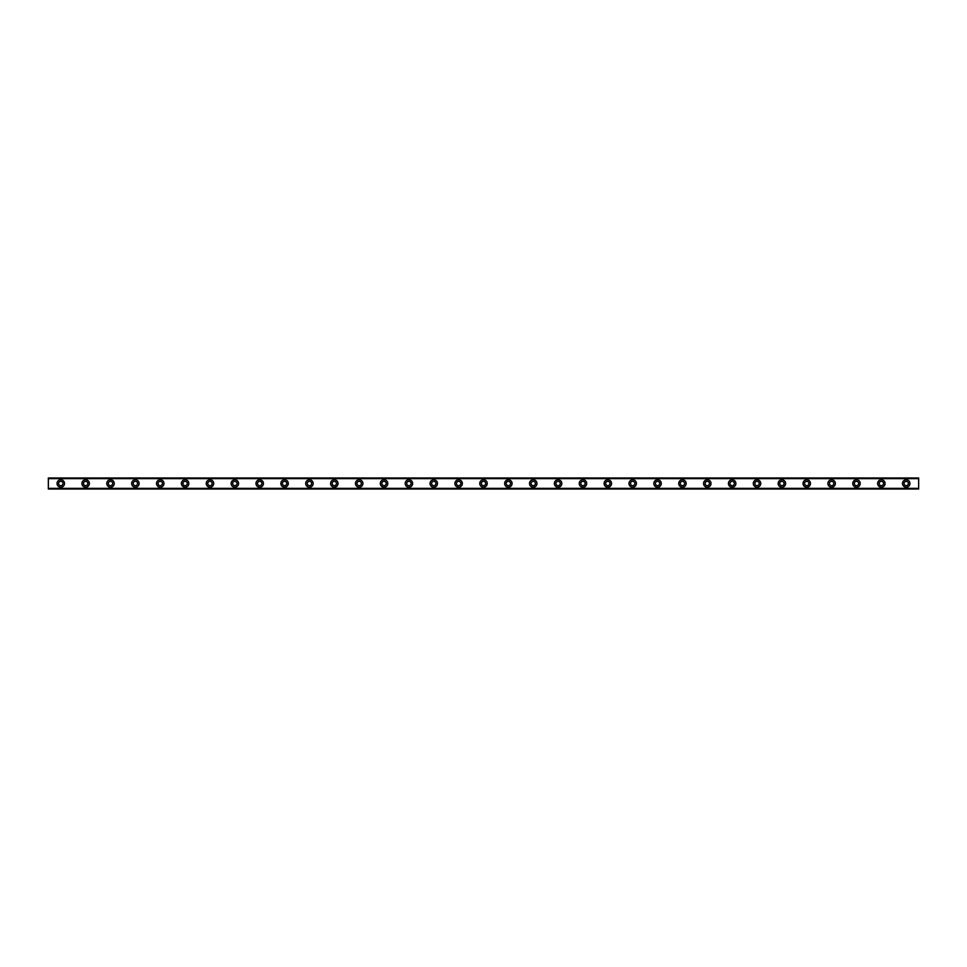 <?xml version="1.0" encoding="UTF-8"?>
<svg xmlns="http://www.w3.org/2000/svg" width="967" height="967" viewBox="0 0 967 967"><rect width="100%" height="100%" fill="white"/><g stroke="black" fill="none" stroke-linecap="round" stroke-linejoin="round"><path stroke-width="1.45" d="M60.788 485.676A2.176 2.176 0 0 1 58.612 483.5A2.176 2.176 0 0 1 60.788 481.324A2.176 2.176 0 0 1 62.964 483.5A2.176 2.176 0 0 1 60.788 485.676M906.212 485.676A2.176 2.176 0 0 1 904.036 483.5A2.176 2.176 0 0 1 906.212 481.324A2.176 2.176 0 0 1 908.388 483.5A2.176 2.176 0 0 1 906.212 485.676M881.348 485.676A2.176 2.176 0 0 1 879.172 483.5A2.176 2.176 0 0 1 881.348 481.324A2.176 2.176 0 0 1 883.524 483.5A2.176 2.176 0 0 1 881.348 485.676M856.484 485.676A2.176 2.176 0 0 1 854.308 483.5A2.176 2.176 0 0 1 856.484 481.324A2.176 2.176 0 0 1 858.66 483.5A2.176 2.176 0 0 1 856.484 485.676M831.62 485.676A2.176 2.176 0 0 1 829.444 483.5A2.176 2.176 0 0 1 831.62 481.324A2.176 2.176 0 0 1 833.796 483.5A2.176 2.176 0 0 1 831.62 485.676M806.756 485.676A2.176 2.176 0 0 1 804.58 483.5A2.176 2.176 0 0 1 806.756 481.324A2.176 2.176 0 0 1 808.932 483.5A2.176 2.176 0 0 1 806.756 485.676M781.892 485.676A2.176 2.176 0 0 1 779.716 483.5A2.176 2.176 0 0 1 781.892 481.324A2.176 2.176 0 0 1 784.068 483.5A2.176 2.176 0 0 1 781.892 485.676M757.028 485.676A2.176 2.176 0 0 1 754.852 483.5A2.176 2.176 0 0 1 757.028 481.324A2.176 2.176 0 0 1 759.204 483.5A2.176 2.176 0 0 1 757.028 485.676M732.152 485.676A2.176 2.176 0 0 1 729.976 483.5A2.176 2.176 0 0 1 732.152 481.324A2.176 2.176 0 0 1 734.328 483.5A2.176 2.176 0 0 1 732.152 485.676M707.288 485.676A2.176 2.176 0 0 1 705.112 483.5A2.176 2.176 0 0 1 707.288 481.324A2.176 2.176 0 0 1 709.464 483.5A2.176 2.176 0 0 1 707.288 485.676M682.424 485.676A2.176 2.176 0 0 1 680.248 483.5A2.176 2.176 0 0 1 682.424 481.324A2.176 2.176 0 0 1 684.6 483.5A2.176 2.176 0 0 1 682.424 485.676M657.56 485.676A2.176 2.176 0 0 1 655.384 483.5A2.176 2.176 0 0 1 657.56 481.324A2.176 2.176 0 0 1 659.736 483.5A2.176 2.176 0 0 1 657.56 485.676M632.696 485.676A2.176 2.176 0 0 1 630.52 483.5A2.176 2.176 0 0 1 632.696 481.324A2.176 2.176 0 0 1 634.872 483.5A2.176 2.176 0 0 1 632.696 485.676M607.832 485.676A2.176 2.176 0 0 1 605.656 483.5A2.176 2.176 0 0 1 607.832 481.324A2.176 2.176 0 0 1 610.008 483.5A2.176 2.176 0 0 1 607.832 485.676M582.968 485.676A2.176 2.176 0 0 1 580.792 483.5A2.176 2.176 0 0 1 582.968 481.324A2.176 2.176 0 0 1 585.144 483.5A2.176 2.176 0 0 1 582.968 485.676M558.092 485.676A2.176 2.176 0 0 1 555.916 483.5A2.176 2.176 0 0 1 558.092 481.324A2.176 2.176 0 0 1 560.268 483.5A2.176 2.176 0 0 1 558.092 485.676M533.228 485.676A2.176 2.176 0 0 1 531.052 483.5A2.176 2.176 0 0 1 533.228 481.324A2.176 2.176 0 0 1 535.404 483.5A2.176 2.176 0 0 1 533.228 485.676M508.364 485.676A2.176 2.176 0 0 1 506.188 483.5A2.176 2.176 0 0 1 508.364 481.324A2.176 2.176 0 0 1 510.54 483.5A2.176 2.176 0 0 1 508.364 485.676M483.5 485.676A2.176 2.176 0 0 1 481.324 483.5A2.176 2.176 0 0 1 483.5 481.324A2.176 2.176 0 0 1 485.676 483.5A2.176 2.176 0 0 1 483.5 485.676M458.636 485.676A2.176 2.176 0 0 1 456.46 483.5A2.176 2.176 0 0 1 458.636 481.324A2.176 2.176 0 0 1 460.812 483.5A2.176 2.176 0 0 1 458.636 485.676M433.772 485.676A2.176 2.176 0 0 1 431.596 483.5A2.176 2.176 0 0 1 433.772 481.324A2.176 2.176 0 0 1 435.948 483.5A2.176 2.176 0 0 1 433.772 485.676M408.908 485.676A2.176 2.176 0 0 1 406.732 483.5A2.176 2.176 0 0 1 408.908 481.324A2.176 2.176 0 0 1 411.084 483.5A2.176 2.176 0 0 1 408.908 485.676M384.032 485.676A2.176 2.176 0 0 1 381.856 483.5A2.176 2.176 0 0 1 384.032 481.324A2.176 2.176 0 0 1 386.208 483.5A2.176 2.176 0 0 1 384.032 485.676M359.168 485.676A2.176 2.176 0 0 1 356.992 483.5A2.176 2.176 0 0 1 359.168 481.324A2.176 2.176 0 0 1 361.344 483.5A2.176 2.176 0 0 1 359.168 485.676M334.304 485.676A2.176 2.176 0 0 1 332.128 483.5A2.176 2.176 0 0 1 334.304 481.324A2.176 2.176 0 0 1 336.48 483.5A2.176 2.176 0 0 1 334.304 485.676M309.44 485.676A2.176 2.176 0 0 1 307.264 483.5A2.176 2.176 0 0 1 309.44 481.324A2.176 2.176 0 0 1 311.616 483.5A2.176 2.176 0 0 1 309.44 485.676M284.576 485.676A2.176 2.176 0 0 1 282.4 483.5A2.176 2.176 0 0 1 284.576 481.324A2.176 2.176 0 0 1 286.752 483.5A2.176 2.176 0 0 1 284.576 485.676M259.712 485.676A2.176 2.176 0 0 1 257.536 483.5A2.176 2.176 0 0 1 259.712 481.324A2.176 2.176 0 0 1 261.888 483.5A2.176 2.176 0 0 1 259.712 485.676M234.848 485.676A2.176 2.176 0 0 1 232.672 483.5A2.176 2.176 0 0 1 234.848 481.324A2.176 2.176 0 0 1 237.024 483.5A2.176 2.176 0 0 1 234.848 485.676M209.972 485.676A2.176 2.176 0 0 1 207.796 483.5A2.176 2.176 0 0 1 209.972 481.324A2.176 2.176 0 0 1 212.148 483.5A2.176 2.176 0 0 1 209.972 485.676M185.108 485.676A2.176 2.176 0 0 1 182.932 483.5A2.176 2.176 0 0 1 185.108 481.324A2.176 2.176 0 0 1 187.284 483.5A2.176 2.176 0 0 1 185.108 485.676M160.244 485.676A2.176 2.176 0 0 1 158.068 483.5A2.176 2.176 0 0 1 160.244 481.324A2.176 2.176 0 0 1 162.42 483.5A2.176 2.176 0 0 1 160.244 485.676M135.38 485.676A2.176 2.176 0 0 1 133.204 483.5A2.176 2.176 0 0 1 135.38 481.324A2.176 2.176 0 0 1 137.556 483.5A2.176 2.176 0 0 1 135.38 485.676M110.516 485.676A2.176 2.176 0 0 1 108.34 483.5A2.176 2.176 0 0 1 110.516 481.324A2.176 2.176 0 0 1 112.692 483.5A2.176 2.176 0 0 1 110.516 485.676M85.652 485.676A2.176 2.176 0 0 1 83.476 483.5A2.176 2.176 0 0 1 85.652 481.324A2.176 2.176 0 0 1 87.828 483.5A2.176 2.176 0 0 1 85.652 485.676M60.788 479.765A3.735 3.735 0 0 0 57.053 483.5A3.735 3.735 0 0 0 60.788 487.235A3.735 3.735 0 0 0 64.511 483.5A3.735 3.735 0 0 0 60.788 479.765M906.212 479.765A3.735 3.735 0 0 0 902.489 483.5A3.735 3.735 0 0 0 906.212 487.235A3.735 3.735 0 0 0 909.947 483.5A3.735 3.735 0 0 0 906.212 479.765M881.348 479.765A3.735 3.735 0 0 0 877.625 483.5A3.735 3.735 0 0 0 881.348 487.235A3.735 3.735 0 0 0 885.083 483.5A3.735 3.735 0 0 0 881.348 479.765M856.484 479.765A3.735 3.735 0 0 0 852.761 483.5A3.735 3.735 0 0 0 856.484 487.235A3.735 3.735 0 0 0 860.219 483.5A3.735 3.735 0 0 0 856.484 479.765M831.62 479.765A3.735 3.735 0 0 0 827.885 483.5A3.735 3.735 0 0 0 831.62 487.235A3.735 3.735 0 0 0 835.355 483.5A3.735 3.735 0 0 0 831.62 479.765M806.756 479.765A3.735 3.735 0 0 0 803.021 483.5A3.735 3.735 0 0 0 806.756 487.235A3.735 3.735 0 0 0 810.479 483.5A3.735 3.735 0 0 0 806.756 479.765M781.892 479.765A3.735 3.735 0 0 0 778.157 483.5A3.735 3.735 0 0 0 781.892 487.235A3.735 3.735 0 0 0 785.615 483.5A3.735 3.735 0 0 0 781.892 479.765M757.028 479.765A3.735 3.735 0 0 0 753.293 483.5A3.735 3.735 0 0 0 757.028 487.235A3.735 3.735 0 0 0 760.751 483.5A3.735 3.735 0 0 0 757.028 479.765M732.152 479.765A3.735 3.735 0 0 0 728.429 483.5A3.735 3.735 0 0 0 732.152 487.235A3.735 3.735 0 0 0 735.887 483.5A3.735 3.735 0 0 0 732.152 479.765M707.288 479.765A3.735 3.735 0 0 0 703.565 483.5A3.735 3.735 0 0 0 707.288 487.235A3.735 3.735 0 0 0 711.023 483.5A3.735 3.735 0 0 0 707.288 479.765M682.424 479.765A3.735 3.735 0 0 0 678.701 483.5A3.735 3.735 0 0 0 682.424 487.235A3.735 3.735 0 0 0 686.159 483.5A3.735 3.735 0 0 0 682.424 479.765M657.56 479.765A3.735 3.735 0 0 0 653.825 483.5A3.735 3.735 0 0 0 657.56 487.235A3.735 3.735 0 0 0 661.295 483.5A3.735 3.735 0 0 0 657.56 479.765M632.696 479.765A3.735 3.735 0 0 0 628.961 483.5A3.735 3.735 0 0 0 632.696 487.235A3.735 3.735 0 0 0 636.419 483.5A3.735 3.735 0 0 0 632.696 479.765M607.832 479.765A3.735 3.735 0 0 0 604.097 483.5A3.735 3.735 0 0 0 607.832 487.235A3.735 3.735 0 0 0 611.555 483.5A3.735 3.735 0 0 0 607.832 479.765M582.968 479.765A3.735 3.735 0 0 0 579.233 483.5A3.735 3.735 0 0 0 582.968 487.235A3.735 3.735 0 0 0 586.691 483.5A3.735 3.735 0 0 0 582.968 479.765M558.092 479.765A3.735 3.735 0 0 0 554.369 483.5A3.735 3.735 0 0 0 558.092 487.235A3.735 3.735 0 0 0 561.827 483.5A3.735 3.735 0 0 0 558.092 479.765M533.228 479.765A3.735 3.735 0 0 0 529.505 483.5A3.735 3.735 0 0 0 533.228 487.235A3.735 3.735 0 0 0 536.963 483.5A3.735 3.735 0 0 0 533.228 479.765M508.364 479.765A3.735 3.735 0 0 0 504.641 483.5A3.735 3.735 0 0 0 508.364 487.235A3.735 3.735 0 0 0 512.099 483.5A3.735 3.735 0 0 0 508.364 479.765M483.5 479.765A3.735 3.735 0 0 0 479.765 483.5A3.735 3.735 0 0 0 483.5 487.235A3.735 3.735 0 0 0 487.235 483.5A3.735 3.735 0 0 0 483.5 479.765M458.636 479.765A3.735 3.735 0 0 0 454.901 483.5A3.735 3.735 0 0 0 458.636 487.235A3.735 3.735 0 0 0 462.359 483.5A3.735 3.735 0 0 0 458.636 479.765M433.772 479.765A3.735 3.735 0 0 0 430.037 483.5A3.735 3.735 0 0 0 433.772 487.235A3.735 3.735 0 0 0 437.495 483.5A3.735 3.735 0 0 0 433.772 479.765M408.908 479.765A3.735 3.735 0 0 0 405.173 483.5A3.735 3.735 0 0 0 408.908 487.235A3.735 3.735 0 0 0 412.631 483.5A3.735 3.735 0 0 0 408.908 479.765M384.032 479.765A3.735 3.735 0 0 0 380.309 483.5A3.735 3.735 0 0 0 384.032 487.235A3.735 3.735 0 0 0 387.767 483.5A3.735 3.735 0 0 0 384.032 479.765M359.168 479.765A3.735 3.735 0 0 0 355.445 483.5A3.735 3.735 0 0 0 359.168 487.235A3.735 3.735 0 0 0 362.903 483.5A3.735 3.735 0 0 0 359.168 479.765M334.304 479.765A3.735 3.735 0 0 0 330.581 483.5A3.735 3.735 0 0 0 334.304 487.235A3.735 3.735 0 0 0 338.039 483.5A3.735 3.735 0 0 0 334.304 479.765M309.44 479.765A3.735 3.735 0 0 0 305.705 483.5A3.735 3.735 0 0 0 309.44 487.235A3.735 3.735 0 0 0 313.175 483.5A3.735 3.735 0 0 0 309.44 479.765M284.576 479.765A3.735 3.735 0 0 0 280.841 483.5A3.735 3.735 0 0 0 284.576 487.235A3.735 3.735 0 0 0 288.299 483.5A3.735 3.735 0 0 0 284.576 479.765M259.712 479.765A3.735 3.735 0 0 0 255.977 483.5A3.735 3.735 0 0 0 259.712 487.235A3.735 3.735 0 0 0 263.435 483.5A3.735 3.735 0 0 0 259.712 479.765M234.848 479.765A3.735 3.735 0 0 0 231.113 483.5A3.735 3.735 0 0 0 234.848 487.235A3.735 3.735 0 0 0 238.571 483.5A3.735 3.735 0 0 0 234.848 479.765M209.972 479.765A3.735 3.735 0 0 0 206.249 483.5A3.735 3.735 0 0 0 209.972 487.235A3.735 3.735 0 0 0 213.707 483.5A3.735 3.735 0 0 0 209.972 479.765M185.108 479.765A3.735 3.735 0 0 0 181.385 483.5A3.735 3.735 0 0 0 185.108 487.235A3.735 3.735 0 0 0 188.843 483.5A3.735 3.735 0 0 0 185.108 479.765M160.244 479.765A3.735 3.735 0 0 0 156.521 483.5A3.735 3.735 0 0 0 160.244 487.235A3.735 3.735 0 0 0 163.979 483.5A3.735 3.735 0 0 0 160.244 479.765M135.38 479.765A3.735 3.735 0 0 0 131.645 483.5A3.735 3.735 0 0 0 135.38 487.235A3.735 3.735 0 0 0 139.115 483.5A3.735 3.735 0 0 0 135.38 479.765M110.516 479.765A3.735 3.735 0 0 0 106.781 483.5A3.735 3.735 0 0 0 110.516 487.235A3.735 3.735 0 0 0 114.239 483.5A3.735 3.735 0 0 0 110.516 479.765M85.652 479.765A3.735 3.735 0 0 0 81.917 483.5A3.735 3.735 0 0 0 85.652 487.235A3.735 3.735 0 0 0 89.375 483.5A3.735 3.735 0 0 0 85.652 479.765M48.35 489.024L918.65 489.024M48.35 488.601L48.35 478.399L918.65 478.399L918.65 488.601L48.35 488.722M48.35 478.278L918.65 477.976L48.35 478.399M918.65 477.976L48.35 477.976M918.65 488.347L48.35 488.347M48.35 478.653L918.65 478.653M918.65 478.206L48.35 478.206M48.35 488.794L918.65 488.794"/></g></svg>
